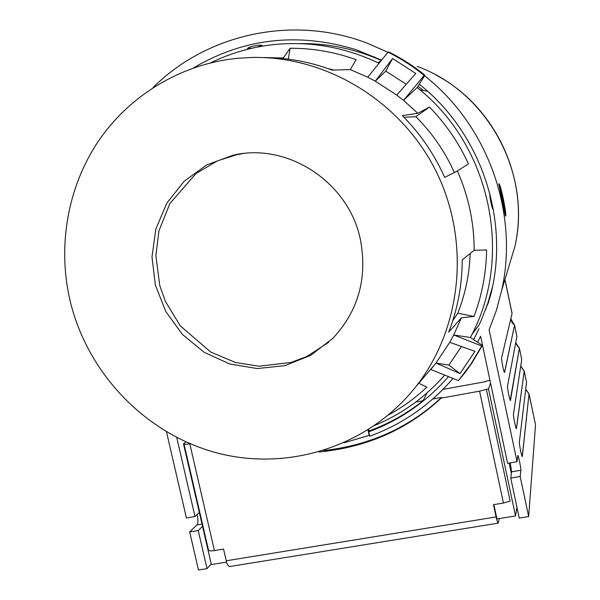 <?xml version="1.0" encoding="UTF-8"?>
<svg xmlns="http://www.w3.org/2000/svg" width="600" height="600" viewBox="0 0 600 600"><rect width="100%" height="100%" fill="white"/><g stroke="black" fill="none" stroke-linecap="round" stroke-linejoin="round"><path stroke-width="0.9" d="M185.947 441.938L183.51 443.888L183.968 443.805L208.485 550.05C208.89 550.92 210.862 551.092 214.41 550.567L223.545 549.067L226.245 560.79L496.11 516.923C496.98 520.875 497.685 522.952 498.232 523.155L499.298 518.543M226.245 560.79C226.928 564.135 228.083 566.055 229.688 566.543L498.195 523.155M442.987 389.385L485.895 381.608L486.075 381.097L489.99 380.377M496.11 516.923L493.493 504.683L503.43 503.048L510.18 501.12L486.397 389.347L488.52 388.965L515.528 515.955L496.928 518.925L493.868 504.615M243.022 153.6L236.362 154.808L217.373 160.905L195.915 173.61L169.89 203.528L158.985 230.782L155.873 255.458L159.72 285.413L165.42 301.447L180.24 325.8L210.735 352.065L235.538 362.513L258.975 366.225L291.015 362.46L306.877 356.468L328.673 342.345M360.48 240.053C349.215 182.453 287.595 141.998 232.958 155.265L206.678 164.903L184.11 181.297L166.792 203.19L155.858 229.013L151.988 256.942L155.377 285.067L165.757 311.49L182.415 334.433L204.225 352.35L229.74 364.005L257.25 368.565L284.873 365.64L310.695 355.35L332.865 338.325C358.32 310.965 367.53 278.212 360.48 240.053M482.37 345.405L471.653 363.413L464.707 373.095L458.445 380.61L430.778 369.48L435.967 363.03L448.853 365.115L460.02 373.582L474.952 351.315L449.745 342.322L453.72 334.972L470.415 337.5L482.37 345.405L481.68 345.975L453.72 334.972L461.43 317.805L448.688 332.138C457.635 309.135 462.15 285.053 462.225 259.89L474.158 250.275L486.607 249.938C486.217 273.022 482.01 295.185 473.985 316.44L461.43 317.805M448.853 365.115L461.46 346.5M449.745 342.322L435.967 363.03L460.02 373.582M418.717 383.257L426.893 387.12C415.23 398.07 402.442 407.34 388.545 414.93M328.23 68.685L333.975 70.05M493.35 209.22L493.17 209.438C492.18 209.955 488.94 194.272 490.125 194.445L490.11 194.445M429.472 107.062C445.695 123.727 458.685 142.657 468.442 163.86L457.365 170.977L444.683 177.39C434.31 154.148 420.18 133.545 402.3 115.59L417.81 113.317L429.472 107.062L415.853 116.692C432.097 132.892 444.93 151.493 454.342 172.507M415.853 116.692L403.957 117.27M452.745 320.73L457.8 313.2L473.985 316.44M470.183 253.478C469.418 274.237 465.293 294.142 457.8 313.2M69.998 300.39C57.36 245.947 67.537 186.99 98.602 140.865C129.93 94.98 181.462 63.758 238.042 58.252L252.397 57.45C326.82 55.98 401.347 101.453 436.013 171.157C470.678 240.87 462.007 327.39 416.55 385.793C369.608 446.018 289.29 471.757 217.515 453.06C145.68 434.22 87.323 373.455 69.998 300.39M385.763 71.115L392.572 58.508L415.778 73.455L396.765 95.062L375.278 81.172L385.763 71.115L406.275 84.255M273.255 57.78L283.298 57.938L290.138 48.262C312.615 48.15 334.612 51.96 356.123 59.685L350.265 69.615L332.085 70.095C309.63 61.665 286.627 57.488 263.093 57.555M427.447 91.14L420.188 90.045L417.165 87.555L419.28 84.21C481.658 133.41 510.555 221.295 490.17 296.798L485.415 310.02M379.035 63.278L377.647 62.602L380.647 61.29M420.188 90.045C490.77 147.653 512.91 255.495 472.147 334.103L479.085 324.968L481.478 319.725L487.71 303.555L492.48 286.808M481.68 345.975L470.97 363.968L458.445 380.61M369.51 435.263L344.28 442.725M369.21 435.6L367.972 429.99M444.75 375.097C425.115 397.335 401.85 414.09 374.955 425.347M511.357 473.415L509.16 463.072M377.647 62.602C343.897 46.822 308.947 40.86 272.805 44.715C250.875 47.235 230.115 53.287 210.532 62.88M299.67 43.627C327.847 43.185 355.05 48.81 381.293 60.495M290.138 48.262L288.345 59.123M350.265 69.615L367.74 77.205L375.278 81.172L392.572 58.508M457.365 170.977C468.57 196.358 474.173 222.795 474.158 250.275M396.765 95.062L403.522 100.35L417.81 113.317M323.655 450.57C369.862 445.327 409.155 427.612 441.525 397.425L441.15 398.13C407.61 429.397 366.862 447.353 318.907 451.995M368.73 429.51L369.105 431.228M441.15 398.13L479.58 391.155L486.397 389.347M488.52 388.965L490.545 383.01M516.96 507.353L515.528 515.955M183.51 443.888L211.358 564.548L226.59 562.118M183.968 443.805C184.32 444.39 186.262 444.382 189.803 443.783L190.058 443.737M510.952 471.495L511.582 471.57M419.28 84.21L424.965 75.21C413.7 66.135 401.655 58.38 388.83 51.953L388.065 52.14C400.89 58.568 412.928 66.315 424.185 75.39L403.522 100.35L417.165 87.555M388.065 52.14L367.74 77.205M472.147 334.103L470.415 337.5M486.533 306.968L488.903 301.47M193.493 67.912C243.907 38.168 298.02 32.07 355.845 49.613L374.445 57.562M448.515 376.612C426.345 401.963 399.75 420.353 368.745 431.79L369.36 430.83C388.77 423.757 406.673 413.73 423.053 400.748L415.702 402.075M423.053 400.748L427.095 392.812M368.745 431.79L369.72 436.215C402.217 424.388 429.99 405.127 453.037 378.435M432.787 399L441.525 397.425M513.945 324.315L514.537 325.02L516.9 336.555L507.502 386.205C507.188 387.72 509.835 400.74 510.435 400.605L519.36 348.285L518.88 347.28C518.025 347.13 516.99 345.532 515.775 342.495M516.9 336.555L514.537 325.02M518.648 347.115L519.368 347.978L521.73 359.52L513.435 414.248C513.158 415.905 515.768 428.768 516.352 428.625L524.183 371.212L523.425 369.907M521.73 359.513L519.368 347.978M523.327 369.84L524.183 370.882L526.545 382.418L519.352 442.2C519.105 443.993 521.678 456.713 522.255 456.562L528.998 394.08L528.075 392.558M526.545 382.41L524.183 370.882M504.923 279.623L512.055 313.538L501.555 358.08C501.195 359.438 503.888 372.615 504.502 372.495L514.523 325.298L510.825 318.757M257.123 47.138L262.207 45.285L258.66 45.21C252.255 46.17 248.528 47.25 247.485 48.45L251.858 48.255M503.04 205.163L500.707 194.123M197.085 514.56C198.27 520.575 198.202 524.04 196.89 524.955L189.675 531.99L198.48 570L207.03 568.62L198.233 530.558L189.675 531.99M202.53 526.298L198.233 530.558M166.493 431.873L186.435 518.002L195 516.548L199.327 512.423M195 516.548L176.73 437.505M211.23 563.993L207.03 568.62M424.965 75.21L424.185 75.39M355.845 49.613L381.577 60.142M479.002 328.665L473.662 339.645M477.555 342.225L480.607 336.218L507.615 463.342L517.05 461.73L489.097 329.827L496.38 310.388L501.735 290.212C519.023 212.843 487.89 125.317 424.582 75.817M510.743 478.072L519.24 518.092L528.668 516.562L520.17 476.49L510.743 478.072L511.567 471.825L510.315 462.877M510.217 400.245L519.368 348.27M516.457 428.513L524.19 371.197L520.717 366.202M527.977 392.49L525.683 389.588M522.36 456.42L528.998 394.072L535.47 424.5M535.507 425.018L528.668 516.562M520.17 476.49L520.838 470.257C521.558 471.127 518.19 453.75 517.845 455.535L517.05 461.73M504.592 372.435L514.53 325.282M374.415 56.873L375.218 57.615M505.095 215.062C505.215 210.165 500.685 188.37 498.78 184.627M153 87.645C206.767 33.787 293.212 14.513 367.627 43.343L387.938 52.297M375.24 57.623L374.43 56.873M502.147 200.805L498.832 183.765C500.588 182.925 507.293 216.675 505.507 216.12L502.147 200.805M417.99 86.258L423.457 90.532M503.43 503.048L479.58 391.155M189.803 443.783L214.41 550.567M519.36 348.285L515.752 342.638M514.523 325.298L511.95 322.47L510.803 318.862M196.89 524.955L202.02 524.092M520.838 470.257L511.567 471.825M436.147 75.12C496.185 106.703 529.935 180.472 514.905 246.435C531.9 173.498 487.65 91.703 417.21 66.427M236.197 154.837L232.958 155.265M416.55 385.793L435.457 363.705M520.748 366.007L523.59 370.028M525.713 389.332L528.278 392.7M480.173 337.095L480.623 336.308M535.493 424.627L528.99 393.72M512.07 313.29L504.96 279.495M514.905 246.435L501.735 290.212"/></g></svg>
